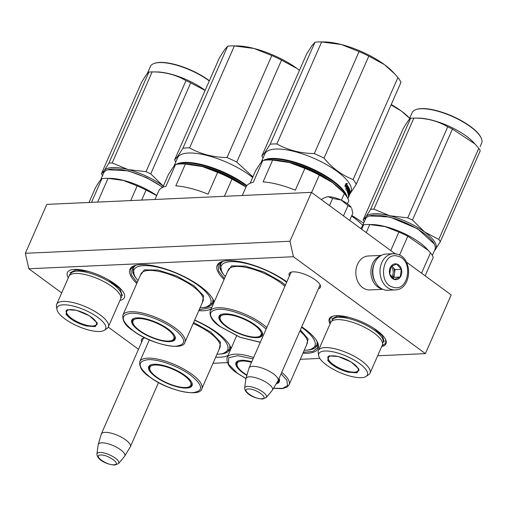 <?xml version="1.0" encoding="UTF-8"?>
<svg xmlns="http://www.w3.org/2000/svg" width="507" height="507" viewBox="0 0 507 507"><rect width="100%" height="100%" fill="white"/><g stroke="black" fill="none" stroke-linecap="round" stroke-linejoin="round"><path stroke-width="0.76" d="M141.707 341.991A17.054 5.666 23.7 0 1 143.247 338.207A17.054 5.666 23.7 0 1 145.072 337.89M142.778 339.551A15.92 5.285 23.7 0 1 142.911 339.075A15.92 5.285 23.7 0 1 143.988 338.023M289.434 275.966A17.054 5.666 23.7 0 1 290.974 272.183A17.054 5.666 23.7 0 1 293.097 271.847A17.054 5.666 23.7 0 1 315.386 279.946A17.054 5.666 23.7 0 1 320.209 285.016A17.054 5.666 23.7 0 1 318.466 288.711M290.505 273.527A15.92 5.285 23.7 0 1 290.638 273.051A15.92 5.285 23.7 0 1 291.715 271.999M194.688 320.05A45.858 15.235 23.7 0 1 217.338 332.82A45.858 15.235 23.7 0 1 230.292 346.452A45.858 15.235 23.7 0 1 231.046 348.556M228.036 355.407A45.858 15.235 23.7 0 1 215.703 357.131M301.735 326.825A45.858 15.235 23.7 0 1 304.606 328.853A45.858 15.235 23.7 0 1 317.566 342.485A45.858 15.235 23.7 0 1 302.977 353.164M136.789 283.476A45.858 15.235 23.7 0 1 134.773 265.516A45.858 15.235 23.7 0 1 200.423 286.385A45.858 15.235 23.7 0 1 213.377 300.024A45.858 15.235 23.7 0 1 214.131 302.128M211.121 308.972A45.858 15.235 23.7 0 1 198.788 310.696M224.056 279.509A45.858 15.235 23.7 0 1 222.041 261.549A45.858 15.235 23.7 0 1 286.867 281.816M138.5 349.291L108.257 327.085M61.683 292.894L28.817 268.767L25.35 253.291L46.815 204.391L311.437 192.362L395.086 253.76M311.437 192.362L289.972 241.256L293.445 256.738L425.411 353.613L377.652 355.787M319.828 358.417L300.277 359.305M227.339 362.619L213.01 363.272M293.445 256.738L28.817 268.767M68.312 277.785A31.142 10.343 23.7 0 1 70.663 270.035A31.142 10.343 23.7 0 1 115.241 284.205A31.142 10.343 23.7 0 1 124.038 293.464A31.142 10.343 23.7 0 1 119.956 300.436M381.727 346.509A30.971 10.286 -156.3 0 0 385.618 339.614A30.971 10.286 -156.3 0 0 376.866 330.406A30.971 10.286 -156.3 0 0 332.535 316.311A30.971 10.286 -156.3 0 0 330.089 323.846M319.841 284.345A15.92 5.285 23.7 0 1 319.797 285.847A15.92 5.285 23.7 0 1 319.537 286.271M219.677 354.095A43.596 14.481 -156.3 0 0 229.614 349.684A43.596 14.481 -156.3 0 0 229.601 345.128M306.944 350.128A43.596 14.481 -156.3 0 0 316.881 345.711A43.596 14.481 -156.3 0 0 316.869 341.16M202.762 307.66A43.596 14.481 -156.3 0 0 212.699 303.249A43.596 14.481 -156.3 0 0 212.687 298.693M136.339 278.501A43.596 14.481 23.7 0 1 132.859 268.203A43.596 14.481 23.7 0 1 136.218 265.129M223.606 274.534A43.596 14.481 23.7 0 1 220.127 264.236A43.596 14.481 23.7 0 1 223.486 261.162M425.411 353.613L451.173 294.935L406.43 262.094M289.972 241.256L25.35 253.291M385.497 339.367L385.764 343.226L382.012 345.863M330.374 323.2L329.778 318.65L332.795 316.235M224.449 278.616L218.618 271.004L218.073 264.965L222.453 261.422M317.376 342.098L317.731 347.72L312.92 351.408L303.37 352.27M137.182 282.583L131.351 274.971L130.806 268.932L135.185 265.389M213.187 299.631L213.96 302.514M211.806 307.413L199.181 309.802M101.254 434.182A15.85 5.266 23.7 0 1 101.33 433.967A15.85 5.266 23.7 0 1 104.981 432.363A15.85 5.266 -156.3 0 1 122.105 437.585A15.85 5.266 -156.3 0 1 130.362 446.711A15.85 5.266 -156.3 0 1 130.261 446.914L124.703 456.116A14.462 4.804 -156.3 0 0 117.523 447.757A14.462 4.804 -156.3 0 0 101.641 442.839A14.462 4.804 23.7 0 0 98.238 444.5L101.254 434.182M96.919 454.038C97.021 458.86 104.562 464.241 114.867 465.084L118.575 463.544A11.876 3.948 -156.3 0 0 113.048 456.655A11.876 3.948 -156.3 0 0 99.752 452.472A11.876 3.948 -156.3 0 0 96.919 454.038L98.187 444.747A14.462 4.804 23.7 0 1 98.238 444.5M118.575 463.544L124.557 456.319A14.462 4.804 -156.3 0 0 124.703 456.116M248.981 368.158A15.85 5.266 23.7 0 1 249.057 367.943A15.85 5.266 23.7 0 1 252.708 366.339A15.85 5.266 -156.3 0 1 269.832 371.561A15.85 5.266 -156.3 0 1 278.09 380.687A15.85 5.266 -156.3 0 1 277.988 380.89L272.43 390.092A14.462 4.804 -156.3 0 0 265.25 381.733A14.462 4.804 -156.3 0 0 249.368 376.815A14.462 4.804 23.7 0 0 245.971 378.476L248.981 368.158M244.647 388.013C244.748 392.836 252.29 398.217 262.594 399.06L266.302 397.52A11.876 3.948 -156.3 0 0 260.775 390.631A11.876 3.948 -156.3 0 0 247.486 386.448A11.876 3.948 -156.3 0 0 244.647 388.013L245.914 378.723A14.462 4.804 23.7 0 1 245.971 378.476M266.302 397.52L272.284 390.295A14.462 4.804 -156.3 0 0 272.43 390.092M374.388 263.488A15.85 12.409 87.4 0 0 374.027 264.261A15.85 12.409 87.4 0 0 375.224 281.905M380.529 255.845A16.985 13.296 87.4 0 0 372.544 263.722A16.985 13.296 87.4 0 0 377.753 286.943A16.985 13.296 87.4 0 0 382.031 288.958M381.302 255.401L368.361 255.984A16.985 13.296 87.4 0 0 357.486 264.407A16.985 13.296 87.4 0 0 362.689 287.627A16.985 13.296 87.4 0 0 369.901 289.922L382.848 289.332M347.422 203.732A14.722 4.893 23.7 0 1 351.243 207.49L347.979 205.633L341.312 200.157A14.722 4.893 23.7 0 1 347.422 203.732M351.687 208.345L352.79 213.282L349.659 220.412M341.312 200.157L340.989 200.005A14.722 4.893 -156.3 0 0 328.295 196.735L328.073 196.741A14.722 4.893 -156.3 0 0 326.35 197.033L322.04 198.94L321.641 199.847M343.48 215.881L347.979 205.633M340.989 200.005L332.605 198.465L328.295 196.735M329.474 205.595L332.605 198.465M328.073 196.741L325.868 197.185M396.873 254.115A18.119 14.183 87.4 0 0 393.362 253.715L386.182 254.045A18.119 14.183 87.4 0 0 372.841 270.535A18.119 14.183 87.4 0 0 384.319 289.846A18.119 14.183 87.4 0 0 387.83 290.238L395.01 289.915C411.842 290.017 413.547 257.67 397.139 254.146L393.362 253.715A18.119 14.183 87.4 0 0 380.022 270.212A18.119 14.183 87.4 0 0 391.493 289.516A18.119 14.183 87.4 0 0 395.01 289.915M397.944 256.263C382.36 250.984 377.36 283.876 393.242 287.241C408.826 292.52 413.82 259.628 397.944 256.263M396.772 264.008A7.928 6.204 87.4 0 0 389.496 270.079A7.928 6.204 87.4 0 0 394.414 279.496A7.928 6.204 87.4 0 0 401.69 273.425A7.928 6.204 87.4 0 0 396.772 264.008M396.708 264.09L390.897 266.486L389.731 274.148L394.376 279.42L400.188 277.025L401.348 269.356L396.708 264.09M401.348 269.356L395.067 269.642L391.803 265.941M400.188 277.025L393.901 277.31L395.067 269.642M392.475 277.899L393.901 277.31M392.279 277.716A6.794 5.317 87.4 0 0 394.484 273.476A6.794 5.317 87.4 0 0 392.748 267.012A6.794 5.317 87.4 0 0 391.632 266.029M391.619 277.056A6.794 5.317 87.4 0 0 390.865 266.555M290.283 162.76A42.956 14.266 23.7 0 1 327.173 178.952M311.621 192.489L319.252 175.099L332.535 182.615A47.557 15.799 -156.3 0 0 289.522 162.557L272.658 160.098L263.101 181.874A50.954 16.927 23.7 0 1 295.334 190.182L304.897 168.406L289.522 162.557A47.557 15.799 -156.3 0 0 272.341 159.984L269.407 159.965A50.954 16.927 -156.3 0 0 262.797 160.542L259.964 163.9L255.642 170.644L250.09 183.287M272.658 160.098A50.954 16.927 -156.3 0 0 269.407 159.965M242.257 195.506L246.015 186.95A50.954 16.927 23.7 0 1 253.234 182.324L262.797 160.542M342.884 191.919L332.535 182.615A47.557 15.799 23.7 0 1 341.357 190.283L344.335 193.516A50.954 16.927 23.7 0 1 348.822 200.658L347.466 203.757M319.252 175.099A50.954 16.927 -156.3 0 0 304.897 168.406M341.401 200.195L344.335 193.516M286.658 282.298A41.897 13.917 23.7 0 0 285.656 281.55A41.897 13.917 -156.3 0 0 240.198 262.29A41.897 13.917 -156.3 0 0 221.743 271.46A41.897 13.917 -156.3 0 0 225.323 276.632M256.593 337.066A23.214 7.713 -156.3 0 0 262.157 334.702A23.214 7.713 -156.3 0 0 261.999 331.876M221.838 314.245A23.214 7.713 -156.3 0 0 219.645 316.045A23.214 7.713 -156.3 0 0 221.673 321.736M255.439 325.095A23.664 7.859 -156.3 0 0 221.559 314.327A23.664 7.859 -156.3 0 0 226.021 326.432A23.664 7.859 -156.3 0 0 251.7 337.313A23.664 7.859 -156.3 0 0 262.125 332.136A23.664 7.859 -156.3 0 0 255.439 325.095M266.124 329.075L261.067 324.841C249.343 316.013 228.758 308.541 218.219 309.302C207.274 310.867 207.997 316.666 220.387 326.692L240.248 337.326L260.351 342.219M227.561 271.524L231.604 265.89L245.363 266.099L264.065 272.075L281.227 281.753L285.409 285.137M221.394 270.637L220.456 264.02L222.516 261.669M349.843 194.099L356.199 184.358A52.088 17.301 -156.3 0 0 353.151 179.516C342.13 175.378 332.421 168.248 324.024 158.133A52.088 17.301 -156.3 0 0 314.289 153.596C300.499 153.368 288.02 150.148 276.854 143.944A52.088 17.301 -156.3 0 0 270.168 144.248L265.022 152.373L261.859 155.979A52.088 17.301 23.7 0 0 263 158.114M394.256 73.401L393.178 72.241A47.557 15.799 -156.3 0 0 384.357 64.566L394.706 73.876L397.925 77.52A52.088 17.301 -156.3 0 1 400.974 82.362L356.199 184.358M324.024 158.133L368.798 56.138L384.357 64.566A47.557 15.799 -156.3 0 0 341.338 44.515L321.628 41.948A52.088 17.301 -156.3 0 0 320.247 41.916A52.088 17.301 -156.3 0 0 314.942 42.252L311.78 45.858L306.634 53.983L261.859 155.979M346.75 183.756L346.509 184.307M397.925 77.52L353.151 179.516M368.798 56.138A52.088 17.301 -156.3 0 0 359.064 51.6L314.289 153.596M359.064 51.6L341.338 44.515A47.557 15.799 -156.3 0 0 324.157 41.942L320.247 41.916M321.628 41.948L276.854 143.944M314.942 42.252L270.168 144.248M281.607 160.858A43.824 14.557 23.7 0 1 312.185 170.39A43.824 14.557 23.7 0 1 334.443 184.054M345.869 195.404A46.543 15.457 -156.3 0 0 309.834 168.337A46.543 15.457 -156.3 0 0 265.516 160.136M347.118 197.204A46.993 15.609 -156.3 0 0 310.069 167.804A46.993 15.609 -156.3 0 0 263.348 160.434M261.168 162.284L264.882 153.824A46.993 15.609 23.7 0 1 265.408 152.892A46.993 15.609 -156.3 0 1 315.652 159.071A46.993 15.609 -156.3 0 1 350.945 191.602L347.897 198.548M347.054 188.984L345.742 189.079L346.534 188.243A46.993 15.609 -156.3 0 0 344.937 186.12L345.78 185.321A46.993 15.609 -156.3 0 1 347.301 187.425L346.655 188.883L347.054 188.984L348.144 186.5L346.908 187.324A46.543 15.457 -156.3 0 0 345.597 185.499M348.043 186.475L347.403 187.178M346.655 188.883L345.349 188.984M347.745 186.399L346.908 187.324M347.694 186.316L348.094 186.418A46.993 15.609 -156.3 0 0 346.636 184.339L346.249 184.25A46.543 15.457 -156.3 0 1 347.694 186.316L346.94 187.146M349.773 193.49L348.886 195.962M348.936 195.981L348.252 197.546L349.076 195.461L348.391 196.729A46.993 15.609 -156.3 0 0 348.385 195.468L349.748 192.204L348.277 194.694L349.646 191.564A46.993 15.609 -156.3 0 0 349.405 190.607L348.822 191.24M349.158 191.082A46.543 15.457 -156.3 0 0 349.057 190.695M349.089 191.329A46.993 15.609 -156.3 0 1 349.253 191.944L348.841 191.798A46.543 15.457 -156.3 0 0 348.74 191.424M349.253 191.944L348.201 194.352A46.993 15.609 -156.3 0 0 347.758 192.939L348.436 191.114A46.993 15.609 -156.3 0 0 348.239 190.645L347.954 190.556M348.081 191L348.024 190.981A46.543 15.457 -156.3 0 0 347.897 190.683M348.03 189.333L347.827 189.795M347.504 188.522A46.543 15.457 -156.3 0 1 347.91 189.295L348.322 189.415A46.993 15.609 -156.3 0 0 347.865 188.56L348.22 187.901A46.993 15.609 -156.3 0 1 348.708 188.838L347.333 191.969L347.504 192.324L348.239 190.645M348.03 188.186A46.543 15.457 -156.3 0 0 347.821 187.799M348.182 187.888L347.827 187.786M347.865 188.56L347.529 188.465M348.138 187.07A46.543 15.457 -156.3 0 1 349.038 188.959L349.45 189.086A46.993 15.609 -156.3 0 0 348.379 186.893L346.592 190.594L346.813 190.968L347.548 189.282A46.993 15.609 -156.3 0 1 348.005 190.138L348.322 189.415M347.821 192.521A46.543 15.457 -156.3 0 1 348.036 193.23L348.455 193.37A46.993 15.609 -156.3 0 0 348.151 192.419L347.897 192.337M348.347 191.874A46.543 15.457 -156.3 0 0 348.277 191.659L348.36 191.215M348.455 193.37L348.873 192.413A46.993 15.609 -156.3 0 0 348.689 191.792L349.577 189.599M349.45 189.086L349.228 189.485A46.543 15.457 -156.3 0 1 349.298 189.707M349.64 189.624A46.993 15.609 -156.3 0 1 350.109 192.521L349.691 192.356A46.543 15.457 -156.3 0 0 349.691 192.337L349.767 192.578M349.691 191.925A46.543 15.457 -156.3 0 0 349.374 189.973M349.374 192.647A46.543 15.457 -156.3 0 0 349.361 192.426L349.152 193.142M350.109 192.521L349.792 193.243A46.993 15.609 -156.3 0 0 349.779 192.584L349.31 193.199M349.462 193.256A46.993 15.609 -156.3 0 1 349.475 193.82L349.101 193.674M348.41 195.721L348.721 195.841A46.993 15.609 -156.3 0 0 348.727 194.992L348.55 194.929M349.969 193.573A46.993 15.609 -156.3 0 0 350.09 192.761L348.721 195.841M349.184 193.712L348.639 194.954M349.697 194.086A46.993 15.609 -156.3 0 0 349.754 193.725L349.431 194.447A46.993 15.609 -156.3 0 1 349.367 194.859L349.697 194.086M348.493 189.13L348.341 190.258A46.543 15.457 -156.3 0 0 348.22 189.96M348.734 194.092A46.543 15.457 -156.3 0 0 348.721 193.826L348.309 194.834M348.74 190.347L348.423 191.069M348.645 190.119L348.328 190.841M349.038 188.959L348.955 189.403M347.396 189.631A46.543 15.457 -156.3 0 0 347.187 189.244M347.91 189.295L347.758 189.656M348.024 190.981L347.466 192.254M348.271 193.306L348.056 193.801M348.841 191.798L348.74 192.242M348.993 190.467L348.677 191.196M349.031 191.868L348.841 192.299M348.385 193.344L348.106 193.978M349.203 191.925L348.176 194.263M349.114 194.992L349.095 195.322M349.678 194.371L349.557 194.739L349.678 194.371M349.374 189.536L348.151 192.419M349.475 193.82L349.158 194.542A46.993 15.609 -156.3 0 0 349.139 193.978L348.727 194.992M348.094 186.418L347.333 187.248A46.993 15.609 -156.3 0 0 345.806 185.137L344.861 186.031L345.964 183.528L347.479 183.502L346.636 184.339M347.092 183.414L346.249 184.25M345.806 185.137L345.191 185.283M349.488 194.853L349.773 194.156M349.05 189.605L348.898 189.257L348.556 189.922A46.993 15.609 -156.3 0 1 348.759 190.385L349.05 189.605M254.571 325.228A22.346 7.421 23.7 0 1 260.053 336.071A22.346 7.421 23.7 0 1 226.8 326.489A22.346 7.421 -156.3 0 1 220.057 318.516A22.346 7.421 -156.3 0 1 231.674 315.196A22.346 7.421 -156.3 0 1 254.571 325.228M203.015 166.727A42.956 14.266 23.7 0 1 239.906 182.919M224.411 196.317L231.984 179.066L245.268 186.582A47.557 15.799 -156.3 0 0 202.249 166.524L185.391 164.065L175.828 185.841A50.954 16.927 23.7 0 1 208.066 194.156L217.623 172.374L202.249 166.524A47.557 15.799 -156.3 0 0 185.074 163.951L182.14 163.938A50.954 16.927 -156.3 0 0 175.523 164.515L172.691 167.868L168.375 174.617L162.823 187.26L146.555 177.602L128.056 170.821L107.763 169.744A37.936 12.599 23.7 0 1 127.758 171.005A37.936 12.599 23.7 0 1 162.563 187.375M185.391 164.065A50.954 16.927 -156.3 0 0 182.14 163.938M154.99 199.473L158.748 190.917A50.954 16.927 23.7 0 1 165.966 186.291L175.523 164.515M245.268 186.582A47.557 15.799 23.7 0 1 245.952 187.089L245.268 186.582M231.984 179.066A50.954 16.927 -156.3 0 0 217.623 172.374M200.056 307.819A41.897 13.917 23.7 0 0 206.286 306.95A41.897 13.917 23.7 0 0 198.389 285.517A41.897 13.917 -156.3 0 0 152.924 266.257A41.897 13.917 -156.3 0 0 134.469 275.428A41.897 13.917 -156.3 0 0 138.05 280.599M169.325 341.034A23.214 7.713 -156.3 0 0 174.883 338.676A23.214 7.713 -156.3 0 0 174.725 335.843M134.564 318.212A23.214 7.713 -156.3 0 0 132.371 320.012A23.214 7.713 -156.3 0 0 134.399 325.703M168.166 329.062A23.664 7.859 -156.3 0 0 134.292 318.295A23.664 7.859 -156.3 0 0 138.747 330.406A23.664 7.859 -156.3 0 0 164.426 341.281A23.664 7.859 -156.3 0 0 174.852 336.103A23.664 7.859 -156.3 0 0 168.166 329.062M173.8 328.809C162.075 319.98 141.491 312.508 130.945 313.269C120.001 314.834 120.729 320.633 133.119 330.659C144.844 339.487 165.428 346.959 175.967 346.199C186.912 344.633 186.189 338.834 173.8 328.809M140.293 275.491L144.33 269.857L158.089 270.066L176.791 276.042L193.953 285.72L203.668 295.828L202.299 302.711M212.972 299.751L212.629 302.856L207.122 306.653M134.127 274.61L133.189 267.988L135.242 265.636M175.733 162.082A52.088 17.301 23.7 0 1 174.592 159.946L219.366 57.95L224.512 49.825L227.668 46.219L182.9 148.215L177.754 156.34L174.592 159.946M281.531 60.105A52.088 17.301 -156.3 0 0 271.796 55.567L254.07 48.482A47.557 15.799 -156.3 0 1 297.083 68.54A47.557 15.799 -156.3 0 1 299.453 70.34L297.083 68.54L281.531 60.105L236.756 162.101A52.088 17.301 -156.3 0 0 227.022 157.563C213.232 157.335 200.753 154.115 189.586 147.911A52.088 17.301 -156.3 0 0 182.9 148.215M252.917 176.854L236.756 162.101M271.796 55.567L227.022 157.563M234.361 45.915A52.088 17.301 -156.3 0 0 232.979 45.884L236.889 45.909A47.557 15.799 -156.3 0 1 254.07 48.482L234.361 45.915L189.586 147.911M232.979 45.884A52.088 17.301 -156.3 0 0 227.668 46.219M194.339 164.832A43.824 14.557 23.7 0 1 224.918 174.357A43.824 14.557 23.7 0 1 245.971 187.045M246.503 186.063A46.543 15.457 -156.3 0 0 178.249 164.103M246.858 185.581A46.993 15.609 -156.3 0 0 176.081 164.401M173.901 166.252L177.615 157.791A46.993 15.609 23.7 0 1 178.141 156.859A46.993 15.609 -156.3 0 1 209.233 156.036A46.993 15.609 -156.3 0 1 252.638 177.488M167.304 329.195A22.346 7.421 23.7 0 1 172.786 340.039A22.346 7.421 23.7 0 1 139.533 330.456A22.346 7.421 -156.3 0 1 132.79 322.484A22.346 7.421 -156.3 0 1 144.406 319.163A22.346 7.421 -156.3 0 1 167.304 329.195M86.323 325.995C76.696 323.124 69.934 319.188 66.024 314.188L67.266 309.72L76.456 310.303L89.441 315.804L97.154 322.839L95.373 326.622L86.323 325.995M97.021 322.572L97.116 324.581L93.554 326.286L86.367 325.399C76.994 322.604 70.403 318.77 66.594 313.896L66.011 310.93L67.545 309.638M100.652 179.89L103.751 172.83A37.936 12.599 23.7 0 1 107.763 169.744M88.991 202.477L95.449 187.767C98.586 182.482 100.741 179.44 101.907 178.641A41.897 13.917 23.7 0 1 106.508 178.325A41.897 13.917 23.7 0 1 108.048 178.363L123.347 180.422L137.163 185.873L130.711 200.576M106.508 178.325L109.93 178.344A37.936 12.599 23.7 0 1 123.632 180.397A37.936 12.599 -156.3 0 1 156.726 195.518M97.636 202.084L108.048 178.363M141.687 200.075L146.098 190.036L156.688 195.607M146.098 190.036A41.897 13.917 -156.3 0 0 137.163 185.873M91.494 202.363L101.907 178.641M108.327 326.939L120.603 298.965A28.196 9.367 -156.3 0 0 115.323 289.25A28.196 9.367 -156.3 0 0 86.805 274.946A28.196 9.367 23.7 0 0 79.694 273.609A28.196 9.367 23.7 0 0 68.965 276.302L56.689 304.27A28.196 9.367 23.7 0 1 74.529 302.92A28.196 9.367 -156.3 0 1 108.327 326.939A28.196 9.367 -156.3 0 1 107.021 328.447L104.423 330.215A26.497 8.803 -156.3 0 0 99.061 318.314A26.497 8.803 -156.3 0 0 73.895 306.228A26.497 8.803 23.7 0 0 56.917 309.359L56.461 306.253A28.196 9.367 23.7 0 1 56.689 304.27M56.917 309.359A26.497 8.803 23.7 0 0 88.883 330.07A26.497 8.803 -156.3 0 0 104.423 330.215M70.004 272.779L76.006 269.914L88.142 271.403L91.792 272.455M108.283 279.731L119.798 288.578L122.491 295.822M103.39 173.654A38.5 12.789 -156.3 0 1 104.182 170.669A38.5 12.789 23.7 0 1 128.113 169.579L112.167 162.956A43.032 14.291 23.7 0 0 108.929 163.102L104.182 170.669L101.413 173.711A43.032 14.291 -156.3 0 0 102.084 174.871A43.032 14.291 -156.3 0 0 102.547 175.574M147.36 73.49L150.459 66.423A37.936 12.599 23.7 0 1 154.47 63.337L155.009 63.166A37.48 12.447 23.7 0 1 209.359 80.74M150.75 173.882L163.33 186.101A38.5 12.789 -156.3 0 0 162.931 185.816A38.5 12.789 23.7 0 0 128.113 169.579L146.029 171.683A43.032 14.291 23.7 0 1 150.75 173.882L190.714 82.844L205.113 90.423M108.929 163.102L148.893 72.057A43.032 14.291 23.7 0 1 152.138 71.912L156.638 71.937A37.936 12.599 23.7 0 1 205.145 90.347M101.413 173.711L141.383 82.673C145.198 76.151 147.702 72.615 148.893 72.057M112.167 162.956L152.138 71.912C164.731 71.842 176.018 74.751 185.999 80.638A43.032 14.291 23.7 0 1 190.714 82.844M146.029 171.683L185.999 80.638M154.47 63.337A37.936 12.599 23.7 0 1 209.264 80.962M86.139 325.114A16.243 5.393 23.7 0 1 66.512 312.217A16.243 5.393 23.7 0 1 76.944 310.493A16.243 5.393 -156.3 0 1 92.204 317.775A16.243 5.393 -156.3 0 1 95.823 325.088A16.243 5.393 -156.3 0 1 86.139 325.114M348.043 372.182C338.416 369.311 331.654 365.376 327.744 360.376L328.986 355.908L338.175 356.491L351.161 361.992L358.874 369.026L357.093 372.81L348.043 372.182M358.741 368.76L358.836 370.775L355.274 372.474L348.087 371.587C338.714 368.792 332.123 364.958 328.314 360.09L327.725 357.118L329.265 355.825M362.372 226.078L365.471 219.018A37.936 12.599 23.7 0 1 369.483 215.931L389.775 217.009L417.686 228.834L434.296 244.032M369.483 215.931A37.936 12.599 23.7 0 1 389.471 217.192A37.936 12.599 23.7 0 1 434.499 244.469A37.936 12.599 23.7 0 1 434.943 249.514L432.325 255.465M360.616 228.461L363.627 224.829A41.897 13.917 23.7 0 1 368.228 224.512L371.65 224.531A37.936 12.599 23.7 0 1 385.352 226.585A37.936 12.599 -156.3 0 1 426.698 248.696L428.13 250.23M390.751 250.585L398.882 232.06L385.067 226.61L369.761 224.55L366.238 232.586M425.139 275.827L433.27 257.303A41.897 13.917 -156.3 0 0 430.475 252.86L421.551 273.191M399.541 255.072L407.818 236.224L428.269 250.382L430.475 252.86M407.818 236.224A41.897 13.917 -156.3 0 0 398.882 232.06M368.228 224.512A41.897 13.917 23.7 0 1 369.761 224.55M361.687 229.246L363.627 224.829M370.04 373.127L382.322 345.159A28.196 9.367 -156.3 0 0 377.043 335.438A28.196 9.367 -156.3 0 0 348.524 321.134A28.196 9.367 23.7 0 0 341.414 319.797A28.196 9.367 23.7 0 0 330.684 322.49L318.409 350.464A28.196 9.367 23.7 0 1 336.249 349.108A28.196 9.367 -156.3 0 1 370.04 373.127A28.196 9.367 -156.3 0 1 368.741 374.635L366.143 376.403A26.497 8.803 -156.3 0 0 360.781 364.501A26.497 8.803 -156.3 0 0 335.609 352.416A26.497 8.803 23.7 0 0 318.637 355.546L318.181 352.441A28.196 9.367 23.7 0 1 318.409 350.464M318.637 355.546A26.497 8.803 23.7 0 0 350.603 376.257A26.497 8.803 -156.3 0 0 366.143 376.403M373.893 328.352L382.487 335.945L384.211 342.01M331.724 318.966L337.345 316.134L348.727 317.312M439.626 240.603A43.032 14.291 -156.3 0 0 438.815 239.412L478.779 148.374A43.032 14.291 23.7 0 1 479.59 149.565A43.032 14.291 -156.3 0 1 480.256 150.718L440.291 241.763A43.032 14.291 -156.3 0 0 439.626 240.603M365.11 219.842A38.5 12.789 -156.3 0 1 365.902 216.857A38.5 12.789 23.7 0 1 389.826 215.767L373.887 209.144A43.032 14.291 23.7 0 0 370.649 209.29L365.902 216.857L363.132 219.905A43.032 14.291 -156.3 0 0 363.804 221.058A43.032 14.291 -156.3 0 0 364.267 221.762M481.206 138.069L480.972 137.555A37.48 12.447 -156.3 0 0 480.11 135.984A37.48 12.447 23.7 0 0 450.444 115.362A37.48 12.447 23.7 0 0 416.729 109.354L416.19 109.525A37.936 12.599 23.7 0 1 450.311 115.602A37.936 12.599 23.7 0 1 480.338 136.478A37.936 12.599 -156.3 0 1 481.206 138.069A37.936 12.599 -156.3 0 1 481.65 143.107L480.091 146.662M434.575 250.338A38.5 12.789 -156.3 0 0 435.545 249.324A38.5 12.789 -156.3 0 0 424.651 232.003A38.5 12.789 23.7 0 0 389.826 215.767L407.748 217.871A43.032 14.291 23.7 0 1 412.47 220.07L452.434 129.031L474.977 143.975L478.779 148.374M438.815 239.412L424.651 232.003L412.47 220.07M370.649 209.29L410.613 118.245A43.032 14.291 23.7 0 1 413.858 118.099L418.357 118.125A37.936 12.599 23.7 0 1 473.411 142.296L474.831 143.817M363.132 219.905L403.103 128.86C406.912 122.339 409.422 118.803 410.613 118.245M373.887 209.144L413.858 118.099C426.45 118.03 437.737 120.939 447.713 126.832A43.032 14.291 23.7 0 1 452.434 129.031M407.748 217.871L447.713 126.832M434.315 250.94L440.291 241.763M409.079 119.677L412.178 112.611A37.936 12.599 23.7 0 1 416.19 109.525M347.853 371.301A16.243 5.393 23.7 0 1 328.232 358.405A16.243 5.393 23.7 0 1 338.663 356.681A16.243 5.393 -156.3 0 1 353.924 363.963A16.243 5.393 -156.3 0 1 357.543 371.276A16.243 5.393 -156.3 0 1 347.853 371.301M304.238 350.28A41.897 13.917 23.7 0 0 310.468 349.418A41.897 13.917 23.7 0 0 302.571 327.985A41.897 13.917 -156.3 0 0 301.551 327.243M276.714 382.994A23.214 7.713 -156.3 0 0 279.072 381.137A23.214 7.713 -156.3 0 0 279.015 378.577M238.753 360.68A23.214 7.713 -156.3 0 0 236.56 362.48A23.214 7.713 -156.3 0 0 238.588 368.171M251.77 361.77A23.664 7.859 -156.3 0 0 238.474 360.762A23.664 7.859 -156.3 0 0 242.935 372.867A23.664 7.859 -156.3 0 0 246.846 375.465M276.233 383.799A23.664 7.859 -156.3 0 0 279.04 378.571A23.664 7.859 -156.3 0 0 279.027 378.552M253.056 358.836L237.783 355.737L228.644 357.727L228.467 364.191L237.301 373.127L245.946 378.564M273.527 388.273L282.754 388.368L287.501 385.574L286.924 380.402L281.132 373.767M300.378 329.911L308.174 339.018L306.482 345.172M317.154 342.219L316.818 345.324L311.304 349.114M409.681 118.296L401.271 111.001L391.081 104.892M363.671 223.124L351.839 215.443M409.7 118.258A47.557 15.799 -156.3 0 0 401.271 111.001A47.557 15.799 -156.3 0 0 391.246 104.518M362.701 225.336A46.993 15.609 -156.3 0 0 351.566 216.064M278.28 380.269A22.346 7.421 23.7 0 1 277.037 382.462M246.953 375.098A22.346 7.421 23.7 0 1 243.715 372.924A22.346 7.421 -156.3 0 1 236.972 364.945A22.346 7.421 -156.3 0 1 251.535 362.309M216.971 354.254A41.897 13.917 23.7 0 0 223.2 353.385A41.897 13.917 23.7 0 0 215.304 331.952A41.897 13.917 -156.3 0 0 194.587 320.272M186.24 387.468A23.214 7.713 -156.3 0 0 191.798 385.105A23.214 7.713 -156.3 0 0 191.64 382.278M151.479 364.647A23.214 7.713 -156.3 0 0 149.292 366.447A23.214 7.713 -156.3 0 0 151.314 372.138M185.08 375.497A23.664 7.859 -156.3 0 0 151.206 364.729A23.664 7.859 -156.3 0 0 155.662 376.834A23.664 7.859 -156.3 0 0 181.348 387.716A23.664 7.859 -156.3 0 0 191.766 382.538A23.664 7.859 -156.3 0 0 185.08 375.497M190.714 375.243C178.99 366.415 158.406 358.943 147.86 359.704C136.915 361.269 137.644 367.068 150.034 377.094C161.758 385.922 182.343 393.394 192.888 392.633C203.827 391.062 203.104 385.269 190.714 375.243M193.636 322.446L210.868 332.155L220.583 342.263L219.214 349.146M229.886 346.186L229.544 349.291L224.037 353.081M184.218 375.63A22.346 7.421 23.7 0 1 189.7 386.473A22.346 7.421 23.7 0 1 156.448 376.891A22.346 7.421 -156.3 0 1 149.704 368.919A22.346 7.421 -156.3 0 1 161.321 365.598A22.346 7.421 -156.3 0 1 184.218 375.63M100.62 455.02C92.432 455.071 106.552 465.432 113.904 464.773C122.086 464.729 107.972 454.367 100.62 455.02M248.348 388.996C240.16 389.046 254.28 399.408 261.631 398.749C269.819 398.705 255.699 388.343 248.348 388.996M266.777 327.585A33.855 11.249 -156.3 0 0 262.201 323.834A33.855 11.249 -156.3 0 0 230.571 309.302A33.855 11.249 -156.3 0 0 210.158 311.178C209.435 316.767 212.769 321.913 220.146 326.622L240.014 337.307L260.294 342.345M210.158 311.178L228.27 269.908A33.855 11.249 23.7 0 1 248.684 268.032A33.855 11.249 23.7 0 1 280.32 282.557A33.855 11.249 23.7 0 1 284.89 286.316M184.89 342.364A33.855 11.249 -156.3 0 0 174.928 327.801A33.855 11.249 -156.3 0 0 143.297 313.269A33.855 11.249 -156.3 0 0 122.884 315.145C122.168 320.735 125.502 325.881 132.878 330.596C150.224 344.133 183.287 351.3 184.89 342.364L203.009 301.095A33.855 11.249 23.7 0 0 193.047 286.525A33.855 11.249 23.7 0 0 161.416 271.999A33.855 11.249 23.7 0 0 141.003 273.875L122.884 315.145M70.289 274.781A27.708 9.202 23.7 0 1 88.047 272.652A27.708 9.202 -156.3 0 1 113.315 284.49A27.708 9.202 -156.3 0 1 120.824 296.969M332.009 320.969A27.708 9.202 23.7 0 1 349.767 318.84A27.708 9.202 -156.3 0 1 375.028 330.678A27.708 9.202 -156.3 0 1 382.544 343.157M273.469 388.368L282.462 388.654L287.101 387.101L289.072 384.832A33.855 11.249 -156.3 0 0 281.759 372.328M253.646 357.498A33.855 11.249 -156.3 0 0 227.073 357.612C226.356 363.202 229.684 368.348 237.061 373.057L245.933 378.634M299.878 331.058A33.855 11.249 23.7 0 1 307.191 343.562L289.072 384.832M201.805 388.799A33.855 11.249 -156.3 0 0 191.849 374.236A33.855 11.249 -156.3 0 0 160.212 359.704A33.855 11.249 -156.3 0 0 139.799 361.58C139.083 367.169 142.416 372.315 149.793 377.031C167.139 390.567 200.202 397.735 201.805 388.799L219.924 347.529A33.855 11.249 23.7 0 0 209.961 332.96A33.855 11.249 23.7 0 0 193.167 323.504M143.17 338.657L101.33 433.967M158.539 382.532L130.362 446.711M290.898 272.633L249.057 367.943M319.93 285.378L278.09 380.687M349.177 195.391L348.759 195.214M349.843 194.035L349.424 193.858L349.843 194.035M349.399 195.081L348.981 194.903L349.399 195.081M260.053 336.071L262.62 333.086M220.52 314.606L220.057 318.516M172.786 340.039L175.346 337.054M133.252 318.58L132.79 322.484M120.875 297.698L121.737 297.425M69.719 275.244L69.332 274.42M66.512 312.217L66.753 310.056M97.255 323.447L95.823 325.088M434.265 243.962L434.499 244.469M328.232 358.405L328.466 356.244M358.975 369.635L357.543 371.276M236.604 335.894L227.073 357.612M276.974 382.506L279.534 379.521M237.434 361.041L236.972 364.945M149.337 339.867L139.799 361.58M189.7 386.473L192.261 383.488M150.167 365.015L149.704 368.919"/></g></svg>
